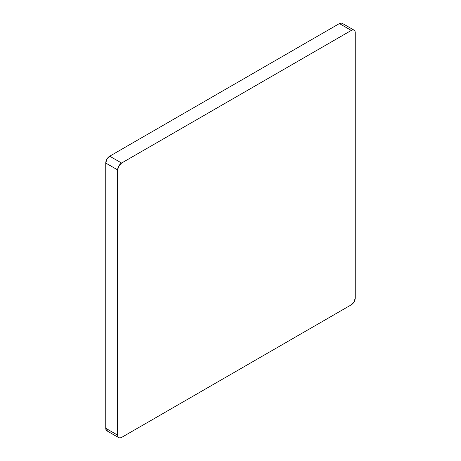 <?xml version="1.0" encoding="UTF-8"?>
<svg xmlns="http://www.w3.org/2000/svg" width="461" height="461" viewBox="0 0 461 461"><rect width="100%" height="100%" fill="white"/><g stroke="black" fill="none" stroke-linecap="round" stroke-linejoin="round"><path stroke-width="0.69" d="M343.065 24.289L341.607 23.079L339.405 23.574L109.712 156.187L106.912 159.143L105.753 163.05L105.753 428.275L106.422 430.43L108.197 431.093M105.753 163.05L117.636 169.907L117.636 435.138L105.753 428.275L105.753 163.05L117.636 169.907L117.636 435.138L117.935 436.711L118.794 437.702L120.079 437.95L121.595 437.426L351.288 304.813L354.088 301.857L355.247 297.95L355.247 32.725L354.947 31.146L354.088 30.161L352.803 29.907L351.288 30.438L121.595 163.05L109.712 156.187L339.405 23.574L351.288 30.438L121.595 163.05L118.794 166.006L117.636 169.907A5.601 3.233 -60 0 1 121.595 163.05L109.712 156.187A5.601 3.233 120 0 0 105.753 163.05M118.794 437.702A5.601 3.233 -60 0 1 117.636 435.138L105.753 428.275A5.601 3.233 120 0 0 106.912 430.839L118.794 437.702A5.601 3.233 -60 0 0 121.595 437.426L351.288 304.813A5.601 3.233 -60 0 0 355.247 297.95L355.247 32.725A5.601 3.233 -60 0 0 354.088 30.161A5.601 3.233 -60 0 0 351.288 30.438L339.405 23.574A5.601 3.233 120 0 1 342.206 23.298L354.088 30.161"/></g></svg>
